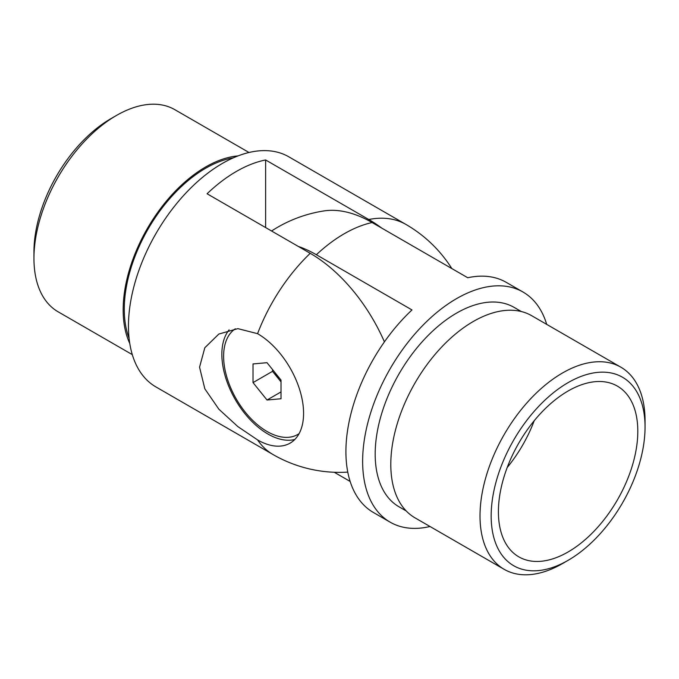 <?xml version="1.0" encoding="UTF-8"?>
<svg xmlns="http://www.w3.org/2000/svg" width="679" height="679" viewBox="0 0 679 679"><rect width="100%" height="100%" fill="white"/><g stroke="black" fill="none" stroke-linecap="round" stroke-linejoin="round"><path stroke-width="1.02" d="M257.579 439.916A65.057 37.557 -120 0 0 290.103 443.132A65.057 37.557 -120 0 0 303.581 413.35A65.057 37.557 -120 0 0 257.579 333.678L237.888 328.644L218.833 334.051L204.82 347.741L199.55 367.186L204.837 388.829L218.876 409.216L237.879 426.616L257.579 439.916A132.863 76.71 -60 0 0 273.068 454.565A132.863 132.863 0 0 0 347.775 472.109M381.751 228.102A126.252 72.891 -120 0 0 368.773 219.512L265.625 159.964A132.863 76.71 120 0 0 207.078 193.761L310.227 253.318A126.252 72.891 60 0 1 384.416 341.885M273.068 454.565L155.975 386.962A132.863 76.71 -60 0 1 128.458 326.141A132.863 76.71 -60 0 1 186.453 192.429A132.863 76.71 -60 0 1 288.847 156.832L405.932 224.435A132.863 76.71 -60 0 0 368.773 219.512M265.625 227.558L265.625 159.964M229.112 329.858A65.057 37.557 -120 0 0 236.275 401.255A65.057 37.557 -120 0 0 294.839 439.466M129.086 338.295A115.124 66.466 -60 0 1 124.274 309.242A115.124 66.466 -60 0 1 233.245 157.876M129.765 343.421A116.703 67.382 -60 0 1 123.162 309.887A116.703 67.382 -60 0 1 238.032 155.907M33.95 258.376L33.95 251.943A108.818 62.824 -60 0 1 110.898 118.664L116.465 115.447A116.703 67.382 120 0 0 33.95 258.376A116.703 67.382 120 0 0 58.122 311.805L132.303 354.633M249.006 152.495L174.826 109.667A116.703 67.382 120 0 0 116.465 115.447M429.994 526.505A132.863 76.71 -60 0 1 390.153 522.168L373.433 512.509A132.863 76.71 -60 0 1 411.983 309.938L316.363 254.735A126.88 73.256 60 0 0 298.285 246.426M271.575 230.996A132.863 132.863 0 0 1 324.163 210.897A126.88 73.256 60 0 1 372.117 222.542L467.738 277.745A132.863 76.71 -60 0 1 506.296 282.379L523.025 292.038A132.863 76.71 -60 0 1 546.697 324.367M334.255 472.261L350.143 481.436M390.153 522.168A132.863 76.71 -60 0 1 376.166 397.444A132.863 76.71 -60 0 1 484.466 287.404A132.863 76.71 -60 0 1 523.025 292.038M521.319 311.534L514.156 307.4A115.124 66.466 120 0 0 399.031 373.866A115.124 66.466 120 0 0 399.031 506.806L406.195 510.939M620.878 367.195L531.665 315.693A116.703 67.382 120 0 0 473.314 321.473A116.703 67.382 120 0 0 397.079 424.307A116.703 67.382 120 0 0 414.971 517.822L504.174 569.333A116.703 67.382 -60 0 1 486.291 475.818A116.703 67.382 -60 0 1 562.526 372.975A116.703 67.382 -60 0 1 620.878 367.195A116.703 67.382 -60 0 1 645.05 420.624L645.05 427.057A108.818 62.824 120 0 0 568.102 382.633A108.818 62.824 120 0 0 491.163 515.904A108.818 62.824 120 0 0 568.102 560.336A108.818 62.824 120 0 0 645.05 427.057M568.102 391.002A98.565 56.909 120 0 0 503.716 477.863A98.565 56.909 120 0 0 518.824 556.848A98.565 56.909 120 0 0 617.389 499.939A98.565 56.909 120 0 0 617.389 386.122A98.565 56.909 120 0 0 568.102 391.002M568.102 560.336L562.535 563.553A116.703 67.382 -60 0 1 504.174 569.333M235.341 328.789A61.39 35.444 -120 0 0 236.827 399.931A61.39 35.444 -120 0 0 297.708 434.509A61.39 35.444 -120 0 0 299.099 433.635M281.013 398.76L267.017 400.007L253.021 382.6L253.021 363.936L267.017 362.688L281.013 380.096L281.013 398.76M281.013 391.927L267.017 400.007M281.013 381.878L272.534 371.328L253.021 382.6M272.534 371.328L272.534 369.554M275.037 372.669A19.793 11.424 -120 0 0 279.536 380.036A19.793 11.424 -120 0 0 281.013 381.742M257.579 333.678A132.863 76.71 -60 0 1 310.227 253.318M372.117 222.542A132.863 76.71 120 0 0 316.363 254.735M534.229 420.708A98.565 56.909 -60 0 1 507.196 467.534M451.858 268.578A132.863 132.863 0 0 0 405.932 224.435M299.04 433.745L297.708 434.509"/></g></svg>
